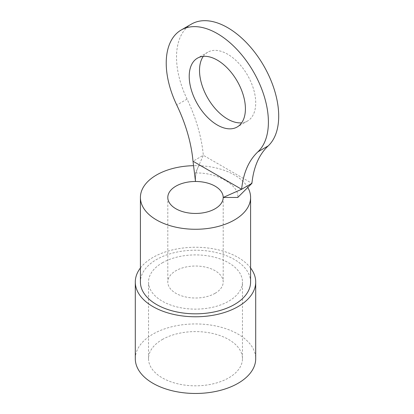 <?xml version="1.0" encoding="UTF-8"?>
<svg xmlns="http://www.w3.org/2000/svg" width="414" height="414" viewBox="0 0 414 414"><rect width="100%" height="100%" fill="white"/><g stroke="black" fill="none" stroke-linecap="round" stroke-linejoin="round"><path stroke-width="0.31" stroke-dasharray="2.07 1.55" d="M203.279 56.366A39.739 22.941 60 0 1 207.75 52.216A39.739 22.941 60 0 1 238.371 62.861A39.739 22.941 60 0 1 255.717 102.853A39.739 22.941 60 0 1 247.484 121.043A39.739 22.941 60 0 1 241.657 122.839M191.496 24.059A72.248 41.71 -120 0 0 176.53 57.132A72.248 41.71 -120 0 0 187.066 99.101C196.184 118.249 201.602 136.977 203.315 155.281L251.919 183.34M195.501 181.477L195.501 173.062L203.315 155.281L193.012 161.227M195.501 173.062C216.413 171.97 239.659 185.389 237.765 197.462M247.795 187.454A55.088 31.806 0 0 0 193.561 165.678M215.083 293.324A27.697 15.991 180 0 1 184.903 296.791A27.697 15.991 180 0 1 167.805 282.017A27.697 15.991 180 0 1 175.919 270.715A27.697 15.991 180 0 1 206.1 267.247A27.697 15.991 180 0 1 223.198 282.017A27.697 15.991 180 0 1 215.083 293.324M162.293 262.849A46.963 27.112 180 0 1 213.474 256.97A46.963 27.112 180 0 1 242.464 282.017A46.963 27.112 180 0 1 228.709 301.19A46.963 27.112 180 0 1 177.528 307.069A46.963 27.112 180 0 1 148.538 282.017A46.963 27.112 180 0 1 162.293 262.849M162.293 339.537A46.963 27.112 180 0 1 213.474 333.658A46.963 27.112 180 0 1 242.464 358.705A46.963 27.112 180 0 1 228.709 377.878A46.963 27.112 180 0 1 177.528 383.757A46.963 27.112 180 0 1 148.538 358.705A46.963 27.112 180 0 1 162.293 339.537M135.295 358.705A60.206 34.76 180 0 1 152.932 334.129A60.206 34.76 180 0 1 218.54 326.594A60.206 34.76 180 0 1 255.707 358.705M140.413 267.993A60.206 34.76 180 0 1 152.932 257.441A60.206 34.76 180 0 1 250.594 267.993M250.594 282.017A55.088 31.806 0 0 0 216.584 252.633A55.088 31.806 0 0 0 156.549 259.526A55.088 31.806 0 0 0 140.413 282.017M187.066 99.101L176.762 105.047M207.75 52.216L197.447 58.167M244.622 187.552L238.392 190.719M198.037 167.287C196.324 171.251 195.48 175.298 195.501 179.443M167.805 197.462L167.805 282.017M242.464 358.705L242.464 282.017M223.198 197.462L223.198 282.017M247.484 121.043L237.181 126.989M148.538 358.705L148.538 282.017"/><path stroke-width="0.62" d="M189.219 76.357A39.739 22.941 60 0 1 197.447 58.167A39.739 22.941 60 0 1 228.067 68.812A39.739 22.941 60 0 1 245.414 108.799A39.739 22.941 60 0 1 237.181 126.989A39.739 22.941 60 0 1 206.56 116.344A39.739 22.941 60 0 1 189.219 76.357M241.657 122.839A39.739 22.941 60 0 1 199.517 70.406A39.739 22.941 60 0 1 203.279 56.366M193.012 161.227L241.616 189.286C243.328 172.964 248.747 160.492 257.865 151.871A72.248 41.71 -120 0 0 268.401 122.073A72.248 41.71 -120 0 0 236.865 49.364A72.248 41.71 -120 0 0 181.192 30.01A72.248 41.71 -120 0 0 166.226 63.083A72.248 41.71 -120 0 0 176.762 105.047C185.881 124.2 191.299 142.923 193.012 161.227L195.501 181.477A27.697 15.991 180 0 1 223.198 197.462A27.697 15.991 180 0 1 215.083 208.77A27.697 15.991 180 0 1 184.903 212.237A27.697 15.991 180 0 1 167.805 197.462A27.697 15.991 180 0 1 175.919 186.16A27.697 15.991 180 0 1 195.501 181.477M251.919 183.34L241.616 189.286L223.198 197.462L237.765 197.462L251.919 183.34C253.632 167.018 259.05 154.546 268.168 145.925A72.248 41.71 -120 0 0 278.705 116.127A72.248 41.71 -120 0 0 247.168 43.418A72.248 41.71 -120 0 0 191.496 24.059L181.192 30.01M193.561 165.678A55.088 31.806 0 0 0 156.549 174.977A55.088 31.806 0 0 0 140.413 197.462A55.088 31.806 0 0 0 174.418 226.851A55.088 31.806 0 0 0 234.459 219.953A55.088 31.806 0 0 0 250.594 197.462A55.088 31.806 0 0 0 247.795 187.454M250.594 267.993A60.206 34.76 180 0 1 255.707 282.017L255.707 358.705A60.206 34.76 180 0 1 238.076 383.286A60.206 34.76 180 0 1 172.462 390.821A60.206 34.76 180 0 1 135.295 358.705L135.295 282.017A60.206 34.76 180 0 1 140.413 267.993M255.707 282.017A60.206 34.76 180 0 1 238.076 306.598A60.206 34.76 180 0 1 172.462 314.133A60.206 34.76 180 0 1 135.295 282.017M140.413 197.462L140.413 282.017A55.088 31.806 0 0 0 174.418 311.406A55.088 31.806 0 0 0 234.459 304.507A55.088 31.806 0 0 0 250.594 282.017L250.594 197.462M268.168 145.925L257.865 151.871"/></g></svg>
